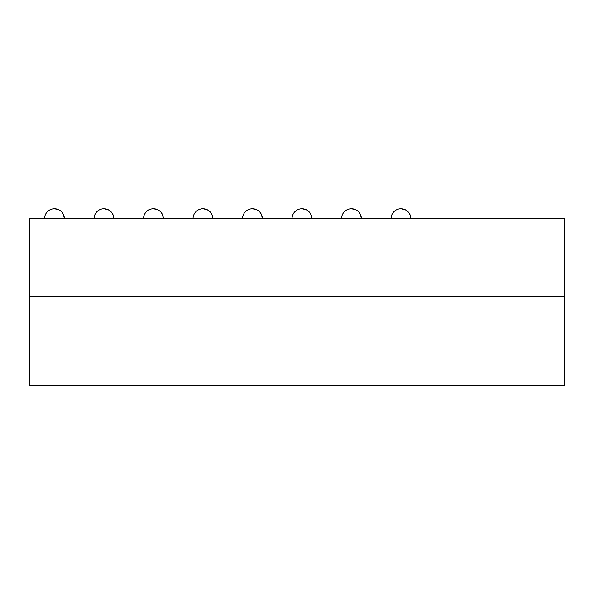 <?xml version="1.0" encoding="UTF-8"?>
<svg xmlns="http://www.w3.org/2000/svg" width="594" height="594" viewBox="0 0 594 594"><rect width="100%" height="100%" fill="white"/><g stroke="black" fill="none" stroke-linecap="round" stroke-linejoin="round"><path stroke-width="0.89" d="M29.7 218.644L564.3 218.644L564.3 385.254L29.7 385.254L29.7 218.644M564.3 296.072L29.7 296.072M202.948 208.746L206.979 209.608L202.948 208.746C208.962 209.333 212.266 212.63 212.852 218.644A9.898 9.898 0 0 0 202.948 208.746A9.898 9.898 0 0 0 193.05 218.644M211.991 214.612L212.852 218.644L211.991 214.612M252.45 208.746L256.482 209.608L252.45 208.746C258.464 209.333 261.761 212.63 262.348 218.644A9.898 9.898 0 0 0 252.45 208.746A9.898 9.898 0 0 0 242.552 218.644M261.494 214.612L262.348 218.644L261.494 214.612M301.952 208.746L305.984 209.608L301.952 208.746C307.967 209.333 311.263 212.63 311.85 218.644A9.898 9.898 0 0 0 301.952 208.746A9.898 9.898 0 0 0 292.048 218.644M310.989 214.612L311.85 218.644L310.989 214.612M351.448 208.746L355.479 209.608L351.448 208.746C357.462 209.333 360.766 212.63 361.352 218.644A9.898 9.898 0 0 0 351.448 208.746A9.898 9.898 0 0 0 341.55 218.644M360.491 214.612L361.352 218.644L360.491 214.612M400.95 208.746L404.982 209.608L400.95 208.746C406.964 209.333 410.261 212.63 410.848 218.644A9.898 9.898 0 0 0 400.95 208.746A9.898 9.898 0 0 0 391.052 218.644M409.994 214.612L410.848 218.644L409.994 214.612M153.452 208.746C159.467 209.333 162.763 212.63 163.35 218.644A9.898 9.898 0 0 0 153.452 208.746L157.484 209.608L153.452 208.746A9.898 9.898 0 0 0 143.548 218.644M162.489 214.612L163.35 218.644L162.489 214.612M103.95 208.746L107.982 209.608L103.95 208.746C109.964 209.333 113.261 212.63 113.848 218.644A9.898 9.898 0 0 0 103.95 208.746A9.898 9.898 0 0 0 94.052 218.644M112.994 214.612L113.848 218.644L112.994 214.612M54.448 208.746C60.462 209.333 63.766 212.63 64.352 218.644A9.898 9.898 0 0 0 54.448 208.746L58.479 209.608L54.448 208.746A9.898 9.898 0 0 0 44.55 218.644M63.491 214.612L64.352 218.644L63.491 214.612"/></g></svg>
